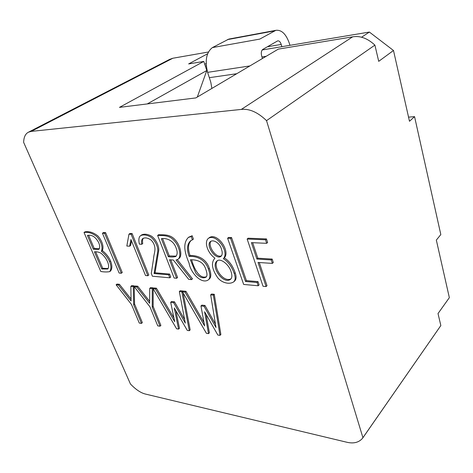 <?xml version="1.0" encoding="UTF-8"?>
<svg xmlns="http://www.w3.org/2000/svg" width="473" height="473" viewBox="0 0 473 473"><rect width="100%" height="100%" fill="white"/><g stroke="black" fill="none" stroke-linecap="round" stroke-linejoin="round"><path stroke-width="0.71" d="M182.749 290.978L181.827 291.77L179.344 291.504L180.266 290.718L182.749 290.978L182.856 291.534M183.122 292.923L190.176 329.882L189.295 330.698L187.302 330.426L174.253 307.923L178.569 329.102L176.6 328.776L153.146 288.719L154.074 287.962L156.409 288.205L173.981 318.093M156.409 288.205L155.481 288.968L174.732 321.675L170.682 302.294L171.593 301.508L174.502 301.827L184.647 319.577M175.897 310.755L179.456 328.297L178.569 329.102M206.127 314.444L209.379 332.803L208.504 333.642L206.394 333.294L182.501 291.841L183.423 291.049L185.954 291.315L203.999 322.509M214.263 294.295L213.347 295.122L210.674 294.839L211.585 294.017L214.263 294.295L220.867 334.506L219.992 335.351L217.846 335.055L204.608 311.772L208.504 333.642M185.954 291.315L185.032 292.113L204.632 325.962L200.954 305.942L201.859 305.126L204.957 305.463L215.446 324.111M134.184 285.869L133.256 286.603L130.861 286.348L131.79 285.615L134.184 285.869L134.574 304.038L142.349 322.633L141.457 323.396L139.281 323.065L131.459 304.446L116.11 284.781L117.044 284.06L119.438 284.314L131.062 299.025M137.72 286.242L136.792 286.981L134.279 286.715L135.207 285.976L137.72 286.242L149.657 301.372M153.175 287.868L152.247 288.625L149.716 288.359L150.639 287.602L153.175 287.868L153.175 288.701M153.175 288.767L153.151 306.421L160.891 325.424L159.998 326.204L157.74 325.862L149.953 306.835L134.279 286.715M102.351 250.589L101.388 251.281C103.079 247.432 101.192 241.673 97.036 236.76C92.607 233.213 88.268 231.788 84.028 232.497L85.01 231.829C89.255 231.12 93.589 232.533 98.017 236.074C102.174 240.988 104.048 246.74 102.351 250.589C106.153 253.605 108.885 257.07 110.546 260.99C112.255 265.205 112.284 268.516 110.635 270.917M241.319 109.417C249.377 108.518 257.785 112.261 266.536 120.639L362.927 437.691L362.566 438.252C358.818 442.592 353.437 443.893 346.419 442.143L145.53 394.08C140.865 392.974 135.834 389.61 130.442 383.993L23.65 142.379C23.78 137.211 25.365 133.824 28.41 132.209L31.218 131.388L241.319 109.417L352.657 36.841L278.313 49.115L195.852 97.917L119.468 107.371L203.798 61.425L188.644 63.926L207.671 53.721M259.275 262.539L267.003 285.68L266.098 286.555L263.041 286.277L247.148 239.031L248.106 238.209L266.459 238.924L267.612 242.466L266.671 243.317L251.405 242.643L256.892 259.044L257.826 258.199L272.17 259.068L273.293 262.527L272.371 263.39L258.033 262.456L266.098 286.555M252.653 242.702L257.826 258.199M228.565 237.44L231.551 237.558L246.415 280.619L257.998 281.618L259.109 284.906L258.199 285.769L243.666 284.45L227.602 238.25L228.565 237.44M208.764 238.138L209.155 237.753C217.101 231.936 230.824 251.246 224.279 257.891C229.038 260.706 232.663 265.655 235.164 272.732C236.53 276.67 236.358 279.419 234.643 280.992M105.603 232.633L122.259 272.525L121.313 273.246L119.143 273.051L102.44 233.236L103.427 232.55L105.603 232.633L104.616 233.325L102.44 233.236M131.518 240.893L130.607 245.475L129.637 246.191L126.829 246.037L128.958 234.2L129.945 233.491L132.127 233.573L148.788 274.996L147.848 275.747L145.513 275.505L130.956 239.504L129.637 246.191M143.366 238.209C142.515 239.237 142.302 241.017 142.728 243.554L141.752 244.281L139.387 244.157C138.435 239.917 138.796 237.109 140.463 235.743C143.047 234.419 146.269 234.726 150.124 236.677C154.429 239.214 158.272 246.522 157.769 251.281L154.08 273.548L155.02 272.791L169.606 274.05L170.765 277.03L169.825 277.805L152.377 276.214L151.295 273.394L153.607 258.353C153.778 253.274 157.225 248.272 152.395 241.514L151.23 240.183C148.008 237.884 145.199 237.334 142.816 238.534C141.61 239.45 141.261 241.366 141.752 244.281M141.12 235.318L141.451 235.022C144.034 233.692 147.257 233.999 151.112 235.944C155.41 238.475 159.241 245.771 158.739 250.53L155.02 272.791M177.328 259.683L192.499 278.828L191.565 279.62L176.033 260.026L178.025 259.263C181.91 256.396 179.036 245.676 174.265 240.698C169.174 234.75 162.747 235.69 157.627 235.448L158.609 234.709C163.729 234.945 170.156 234.005 175.241 239.941C180.012 244.913 182.868 255.621 178.983 258.495M170.777 259.86L177.576 277.485L176.636 278.266L174.147 278.041L157.627 235.448M191.175 240.39C188.006 243.701 187.645 248.78 190.093 255.621C196.762 255.089 206.104 258.187 209.338 268.327C211.283 273.69 211.289 277.243 209.35 278.987L208.806 279.395M188.668 237.21L192.168 235.743L193.422 239.149L190.471 240.905C187.06 244.204 186.616 249.372 189.135 256.401C195.804 255.875 205.152 258.985 208.398 269.131C210.349 274.5 210.355 278.053 208.422 279.797C201.811 284.699 190.619 273.104 189.04 263.053C184.529 252.511 182.619 243.317 188.384 237.44L191.193 236.512L192.452 239.923M262.166 49.972L369.378 32.058L393.489 50.493L409.482 121.265L414.561 116.642L440.818 234.567L436.337 240.089L449.35 297.659L438.016 313.558L440.836 325.554L362.927 437.691M414.561 116.642L408.548 117.127M393.489 50.493L378.713 61.342L374.9 45.112C367.551 38.319 360.136 35.558 352.657 36.841M266.536 120.639L374.9 45.112M208.422 52.012L172.834 58.244L169.612 59.391M266.222 56.275L261.953 56.955M206.258 65.842L205.294 65.995L203.798 61.425M197.3 97.06L206.784 70.542L205.294 65.995M206.127 63.542L204.744 64.304M369.378 32.058L361.567 37.237M362.566 438.252L440.836 325.554M206.784 70.542L147.239 103.936M181.827 291.77L189.295 330.698M174.502 301.827L173.585 302.614L185.315 323.112L179.344 291.504M170.682 302.294L173.585 302.614M155.481 288.968L153.146 288.719M272.17 259.068L271.242 259.931L272.371 263.39M271.242 259.931L256.892 259.044M266.459 238.924L265.513 239.764L266.671 243.317M265.513 239.764L247.148 239.031M257.998 281.618L257.087 282.482L258.199 285.769M246.415 280.619L245.499 281.47L257.087 282.482M231.551 237.558L230.588 238.368L245.499 281.47M230.588 238.368L227.602 238.25M224.279 257.891L223.333 258.707C228.098 261.528 231.729 266.482 234.236 273.571C235.607 277.509 235.436 280.264 233.721 281.831C229.103 285.089 220.383 282.482 216.8 276.35C211.715 268.416 211.1 262.361 214.943 258.175C207.535 253.025 204.088 242.229 208.185 238.54C216.126 232.728 229.872 252.068 223.333 258.707M221.465 249.159C219.98 243.252 213.293 238.895 210.113 241.809C205.743 246.226 216.451 261.066 221.37 255.982C222.464 254.391 222.499 252.115 221.465 249.159M210.917 241.212C207.517 245.44 215.658 258.489 221.488 255.828M230.966 271.378C229.21 264.957 220.519 257.495 216.859 261.084C210.402 266.825 223.646 285.314 230.789 279.1C232.172 277.527 232.231 274.955 230.966 271.378M217.385 260.712C212.412 266.731 223.309 283.014 231.031 278.81M104.616 233.325L121.313 273.246M132.127 233.573L131.139 234.289L147.848 275.747M131.139 234.289L128.958 234.2M169.606 274.05L168.666 274.819L169.825 277.805M168.666 274.819L154.08 273.548M191.565 279.62L188.709 279.36L173.331 260.032L169.488 259.772L176.636 278.266M176.175 248.201C173.461 239.982 165.97 237.848 161.346 238.694L168.287 256.662C171.208 257.146 173.715 257.093 175.814 256.49C177.476 254.563 177.594 251.802 176.175 248.201M162.635 238.753L169.251 255.905L176.139 256.135M169.251 255.905L168.287 256.662M192.168 235.743L191.193 236.512M190.093 255.621L189.135 256.401M205.743 269.096C203.1 261.013 196.277 259.736 190.394 259.76L195.81 273.092C199.423 277.397 202.84 278.745 206.068 277.131C207.369 275.93 207.263 273.252 205.743 269.096M191.671 259.848C193.581 267.269 199.062 279.543 206.429 276.711M95.712 251.914L102.712 268.274L108.128 268.581M102.712 268.274L101.766 268.971L107.732 269.013C108.991 267.381 108.891 264.88 107.424 261.498C106.141 258.542 104.036 255.798 101.11 253.274C98.786 252.068 96.557 251.589 94.417 251.837L101.766 268.971M101.388 251.281C105.195 254.303 107.927 257.773 109.588 261.693C111.303 265.915 111.332 269.226 109.689 271.626C107.117 272.123 104.149 272.07 100.784 271.472L84.028 232.497M88.688 235.513L94.257 248.52L93.287 249.2L98.762 249.389C99.992 247.953 99.974 245.718 98.715 242.679C95.581 236.861 91.809 234.454 87.393 235.453L93.287 249.2M94.257 248.52L99.36 248.804M153.151 306.421L152.241 307.19L159.998 326.204M152.247 288.625L152.241 307.19M136.792 286.981L149.651 303.276L149.716 288.359M119.438 284.314L118.51 285.036L131.092 300.958L130.861 286.348M118.51 285.036L116.11 284.781M134.574 304.038L133.664 304.783L141.457 323.396M133.256 286.603L133.664 304.783M213.347 295.122L219.992 335.351M204.957 305.463L204.052 306.285L216.001 327.505L210.674 294.839M200.954 305.942L204.052 306.285M185.032 292.113L182.501 291.841M262.42 58.522L261.634 55.879C260.93 52.793 261.327 50.629 262.817 49.387L277.728 40.849C279.23 40.749 280.383 41.926 281.193 44.373L281.849 46.685M236.754 73.711L209.338 77.678L207.594 72.351C204.762 60.579 206.364 52.332 212.389 47.596L228.861 39.076M212.389 47.596L259.754 39.099L275.877 30.319C281.837 29.675 286.455 34.399 289.73 44.492L289.961 45.325M209.338 77.678L210.816 82.349L211.869 88.439M172.834 58.244L31.218 131.388M235.164 272.732L234.236 273.571M209.338 268.327L208.398 269.131M110.546 260.99L109.588 261.693M281.204 44.427L267.346 46.774M249.904 65.93L207.594 72.351M274.441 30.899L227.395 39.626M28.741 132.05L169.943 59.226M209.202 237.801L208.835 238.09M234.661 281.015L233.739 281.855M210.201 241.934L211.171 241.141M221.281 255.84L221.701 255.485M216.912 261.137L217.456 260.67M178.948 258.459L178.504 258.814M209.314 278.94L208.835 279.36M110.641 270.923L109.695 271.632M275.664 30.378L228.855 39.076"/></g></svg>
